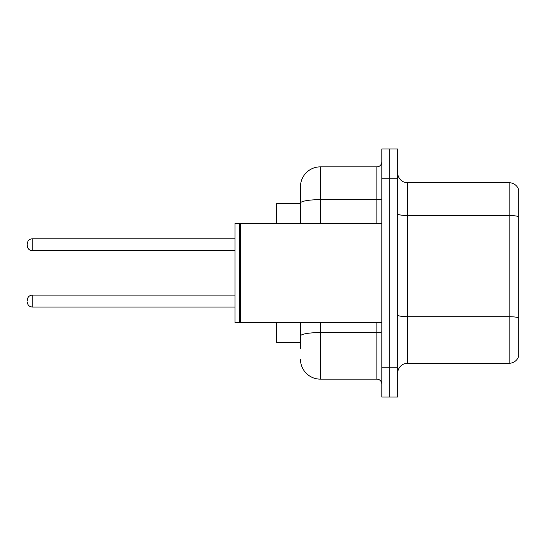 <?xml version="1.0" encoding="UTF-8"?>
<svg xmlns="http://www.w3.org/2000/svg" width="546" height="546" viewBox="0 0 546 546"><rect width="100%" height="100%" fill="white"/><g stroke="black" fill="none" stroke-linecap="round" stroke-linejoin="round"><path stroke-width="0.82" d="M300.477 203.562L276.672 203.562L276.672 223.403M300.477 342.438L276.672 342.438L276.672 322.597M397.686 373.184A9.917 9.917 0 0 1 407.603 363.267L509.179 363.267L509.179 182.733L407.603 182.733A9.917 9.917 0 0 1 397.686 172.816A9.917 9.917 0 0 0 407.603 182.733L407.603 363.267M397.686 396.99L397.686 149.01L389.748 149.01L389.748 396.99L397.686 396.99L381.811 396.99L381.811 367.233L389.748 367.233L389.748 396.99M518.7 189.878A9.917 9.917 0 0 0 509.179 182.733A9.917 9.917 0 0 1 518.7 189.878L518.7 356.122A9.917 9.917 0 0 1 509.179 363.267M518.7 216.899L518.7 317.936A9.917 1.72 180 0 0 509.179 316.7L407.603 316.7A9.917 1.72 -0 0 1 397.686 314.974M300.477 348.389L300.477 322.597M381.811 149.01L389.748 149.01L381.811 149.01L381.811 367.233M389.748 149.01L389.748 367.233L397.686 367.233M320.318 322.597L320.318 379.136L376.856 379.136L376.856 322.597M300.477 186.705L300.477 203.098L300.477 186.705A19.84 19.84 0 0 1 320.318 166.864L376.856 166.864A4.962 4.962 0 0 0 381.811 161.903M300.477 223.403L300.477 203.098A19.84 3.447 180 0 1 320.318 199.652L376.856 199.652L376.856 166.864M381.811 384.097A4.962 4.962 0 0 0 376.856 379.136M320.318 379.136A19.84 19.84 0 0 1 300.477 359.295M27.3 301.071L27.3 300.082L27.3 301.071M27.3 244.731L27.3 245.72L27.3 244.731M240.465 322.597L239.967 322.099L239.967 223.901L240.465 223.403L240.465 322.597L381.811 322.597M239.476 322.597L235.012 322.597L235.012 223.403L239.476 223.403L239.476 322.597L239.967 322.099M518.7 216.762A9.917 1.72 180 0 0 509.179 215.52L407.603 215.52A9.917 1.72 0 0 1 397.686 213.8M397.686 178.767L381.811 178.767M381.811 331.709A4.962 0.86 0 0 1 376.856 332.569L320.318 332.569A19.84 3.447 180 0 0 300.477 336.015M320.318 166.864L320.318 223.403M376.856 223.403L376.856 199.652A4.962 0.86 0 0 0 381.811 198.792M27.3 300.082C27.621 297.038 29.272 295.386 32.262 295.12L32.262 307.023L235.012 307.023M235.012 238.779L32.262 238.779L32.262 250.682C29.272 250.416 27.621 248.764 27.3 245.72M239.967 223.901L239.476 223.403M240.465 223.403L381.811 223.403M32.262 295.12L235.012 295.12M32.262 307.023C29.272 306.756 27.621 305.105 27.3 302.061M32.262 250.682L235.012 250.682M32.262 238.779C29.272 239.046 27.621 240.697 27.3 243.741"/></g></svg>
